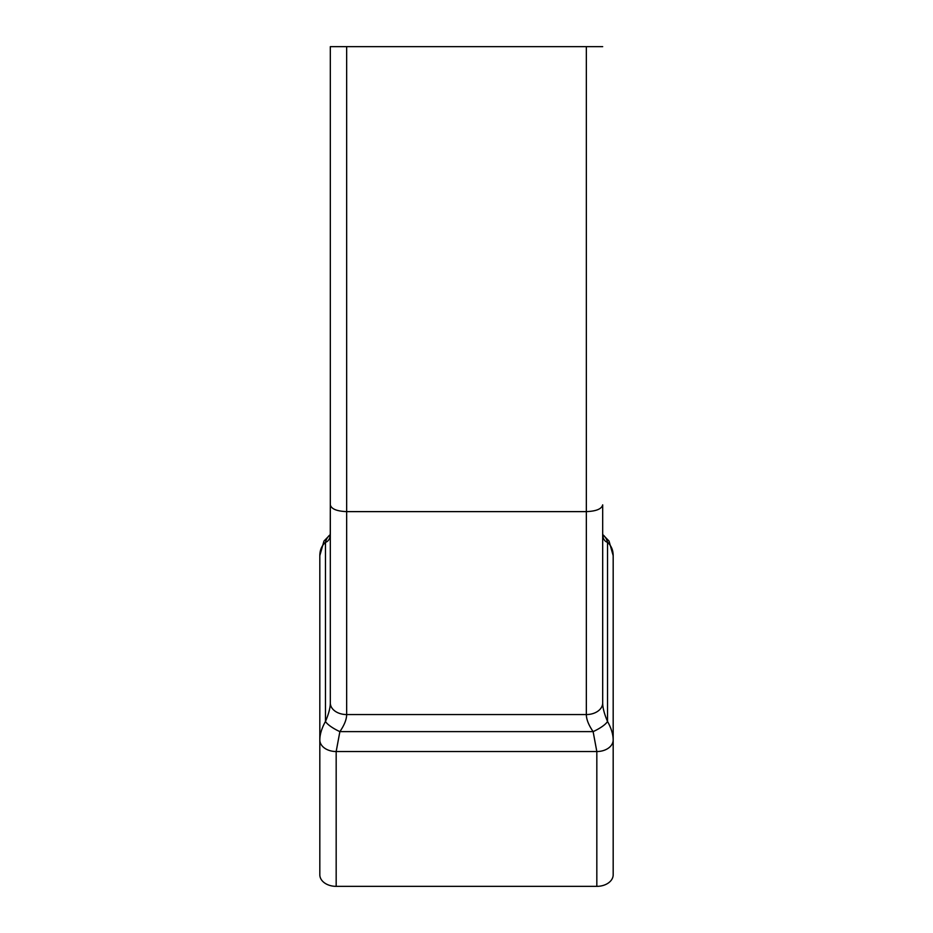 <?xml version="1.0" encoding="UTF-8"?>
<svg xmlns="http://www.w3.org/2000/svg" width="933" height="933" viewBox="0 0 933 933"><rect width="100%" height="100%" fill="white"/><g stroke="black" fill="none" stroke-linecap="round" stroke-linejoin="round"><path stroke-width="1.4" d="M602.683 46.65L330.317 46.65L330.317 504.858C331.297 508.963 336.743 511.214 346.656 511.622L586.344 511.622C596.257 511.214 601.703 508.963 602.683 504.858L602.683 533.524C602.718 538.318 604.339 541.268 607.523 542.365C611.255 545.618 613.133 550.038 613.179 555.66L613.179 690.478M602.753 534.644A16.339 14.147 121.5 0 1 607.523 542.365L607.523 721.442A16.339 4.28 153.7 0 1 593.12 731.624L596.828 751.531L596.828 886.35A16.339 11.558 0 0 0 613.179 874.792L613.179 555.66L609.027 541.035L602.741 534.597M596.828 886.35L336.172 886.35L336.172 751.531L339.88 731.624C344.347 725.104 346.609 719.413 346.656 714.561L346.656 511.622C336.743 511.214 331.297 508.963 330.317 504.858L330.259 534.982M330.317 504.858L330.317 703.004C330.282 707.867 328.661 714.013 325.477 721.442C321.745 728.148 319.867 734.329 319.821 739.974L319.821 874.792A16.339 11.558 0 0 0 336.172 886.35M330.259 534.597L323.973 541.023L319.821 555.66C319.867 550.038 321.745 545.618 325.477 542.365C328.661 541.268 330.282 538.318 330.317 533.524L330.317 703.004A16.339 11.558 0 0 0 346.656 714.561L586.344 714.561C586.39 719.413 588.653 725.104 593.12 731.624L339.88 731.624A16.339 4.28 26.3 0 1 325.477 721.442L325.477 542.365A16.339 14.147 58.5 0 1 330.247 534.644M319.821 555.66L319.821 739.974A16.339 11.558 0 0 0 336.172 751.531L596.828 751.531A16.339 11.558 180 0 0 613.179 739.974C613.133 734.329 611.255 728.148 607.523 721.442C604.339 714.013 602.718 707.867 602.683 703.004L602.683 504.858C601.703 508.963 596.257 511.214 586.344 511.622L346.656 511.622L346.656 46.65M586.344 46.65L586.344 714.561A16.339 11.558 180 0 0 602.683 703.004M602.683 533.524L602.741 534.982"/></g></svg>
